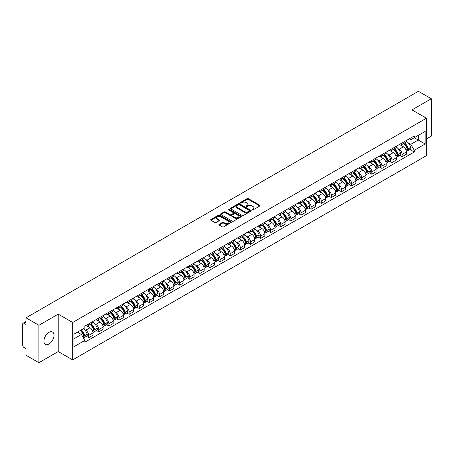 <?xml version="1.0" encoding="UTF-8"?>
<svg xmlns="http://www.w3.org/2000/svg" width="454" height="454" viewBox="0 0 454 454"><rect width="100%" height="100%" fill="white"/><g stroke="black" fill="none" stroke-linecap="round" stroke-linejoin="round"><path stroke-width="0.68" d="M252.169 209.89A0.63 0.363 0 0 0 253.06 209.89L259.819 205.985A0.902 0.522 0 0 0 260.08 205.622A0.902 0.522 0 0 0 259.819 205.253L248.366 198.642A0.902 0.522 0 0 0 247.095 198.642L240.331 202.546A0.63 0.363 0 0 0 241.222 203.057L242.101 202.552A2.877 1.663 0 0 1 246.17 202.552L247.124 203.103A2.877 1.663 0 0 1 247.969 204.277A2.877 1.663 0 0 1 247.124 205.458L246.25 205.963A0.63 0.363 0 0 0 247.141 206.474L248.015 205.968A2.877 1.663 0 0 1 252.089 205.968L253.043 206.519A2.877 1.663 0 0 1 253.882 207.694A2.877 1.663 0 0 1 253.043 208.868L252.169 209.373A0.63 0.363 0 0 0 252.169 209.89L252.169 209.373M48.953 344.036A7.151 4.126 120 0 0 53.623 337.736A7.151 4.126 120 0 0 52.528 332.005A7.151 4.126 120 0 0 48.953 332.362A7.151 4.126 120 0 0 44.282 338.661A7.151 4.126 120 0 0 45.377 344.387A7.151 4.126 120 0 0 48.953 344.036M425.591 117.745A7.151 4.126 120 0 0 424.831 117.058A7.151 4.126 120 0 0 423.854 116.74M219.163 224.282A0.902 0.522 0 0 0 218.902 224.645A0.902 0.522 0 0 0 219.163 225.014L222.375 226.869A0.902 0.522 0 0 0 223.646 226.869L231.154 222.534A0.902 0.522 0 0 0 231.421 222.171A0.902 0.522 0 0 0 231.154 221.802L219.702 215.19A0.902 0.522 0 0 0 218.431 215.19L210.923 219.526A0.902 0.522 0 0 0 210.662 219.889A0.902 0.522 0 0 0 210.923 220.258L214.804 222.5A0.902 0.522 0 0 0 216.076 222.5L219.293 220.644A0.902 0.522 0 0 0 219.554 220.275A0.902 0.522 0 0 0 219.293 219.906L217.364 218.8A2.406 1.39 0 0 1 216.66 217.818A2.406 1.39 0 0 1 218.147 216.53A2.406 1.39 0 0 1 220.769 216.83L228.311 221.183A2.406 1.39 0 0 1 229.015 222.171A2.406 1.39 0 0 1 227.528 223.453A2.406 1.39 0 0 1 224.906 223.152L223.646 222.426A0.902 0.522 0 0 0 222.375 222.426L219.163 224.282L219.163 225.014L222.375 223.175L222.375 222.426M72.674 322.482L58.22 314.134L38.902 325.285L26.003 317.84L418.401 91.294L431.3 98.739L411.982 109.891L426.437 118.233L72.674 322.482L72.674 359.903L426.437 155.66L426.437 118.233M242.164 215.446A0.902 0.522 0 0 0 243.435 215.446L250.943 211.11A0.902 0.522 0 0 0 251.204 210.747A0.902 0.522 0 0 0 250.943 210.378L239.491 203.767A0.902 0.522 0 0 0 238.219 203.767L230.711 208.102A0.902 0.522 0 0 0 230.445 208.465A0.902 0.522 0 0 0 230.711 208.834L242.164 215.446M228.765 210.026A0.63 0.363 0 0 1 229.406 210.117L229.406 209.368L241.051 216.087A0.902 0.522 0 0 1 241.312 216.456A0.902 0.522 0 0 1 241.051 216.825L233.543 221.16A0.902 0.522 0 0 1 232.272 221.16L220.82 214.543L220.82 213.811A0.902 0.522 0 0 0 220.553 214.18A0.902 0.522 0 0 0 220.82 214.543M220.82 213.811L224.032 211.956A0.902 0.522 0 0 1 225.303 211.956L229.945 214.64A0.902 0.522 0 0 0 231.222 214.64L233.35 213.408A0.902 0.522 0 0 0 233.617 213.039A0.902 0.522 0 0 0 233.35 212.671L228.515 209.879A0.63 0.363 0 0 1 229.406 209.368M38.902 325.285L38.902 362.706L26.003 355.261L26.003 348.638L23.994 347.48A1.833 1.061 -120 0 1 22.7 345.233L22.7 324.054A1.833 1.061 -120 0 1 23.08 323.214L26.003 321.523M426.437 138.969L431.3 136.16L431.3 98.739M38.902 362.706L58.22 351.555L72.674 359.903M26.003 317.84L26.003 324.462L23.994 323.305A1.833 1.061 -120 0 0 23.08 323.214M402.131 142.931A4.217 2.435 60 0 1 401.262 144.826L405.536 142.357A4.217 2.435 -120 0 0 406.409 140.462M398.073 148.634L399.151 149.258A4.217 2.435 60 0 1 402.131 154.422L406.409 151.954A4.217 2.435 -120 0 0 403.43 146.79L400.366 145.019M406.409 151.954L406.409 154.235L402.131 156.704L399.815 155.364M401.262 144.826A4.217 2.435 60 0 1 399.185 144.633M402.131 154.422L402.131 156.704M392.023 148.77A4.217 2.435 60 0 1 391.149 150.666L395.428 148.191A4.217 2.435 -120 0 0 396.297 146.302M389.702 161.204L392.023 162.543L396.297 160.075L396.297 157.788A4.217 2.435 -120 0 0 393.317 152.623L390.258 150.859M391.149 150.666A4.217 2.435 60 0 1 389.072 150.473M387.96 154.474L389.038 155.098A4.217 2.435 60 0 1 392.023 160.262L392.023 162.543M381.91 154.61A4.217 2.435 60 0 1 381.037 156.499L385.315 154.031A4.217 2.435 -120 0 0 386.189 152.141M379.589 167.038L381.91 168.377L386.189 165.909L386.189 163.627A4.217 2.435 -120 0 0 383.204 158.463L380.146 156.698M381.037 156.499A4.217 2.435 60 0 1 378.959 156.312M377.853 160.307L378.931 160.932A4.217 2.435 60 0 1 381.91 166.096L381.91 168.377M371.798 160.444A4.217 2.435 60 0 1 370.924 162.339L375.203 159.87A4.217 2.435 -120 0 0 376.077 157.975M369.477 172.878L371.798 174.217L376.077 171.748L376.077 169.467A4.217 2.435 -120 0 0 373.097 164.303L370.033 162.532M370.924 162.339A4.217 2.435 60 0 1 368.852 162.146M367.74 166.147L368.818 166.771A4.217 2.435 60 0 1 371.798 171.935L371.798 174.217M361.685 166.283A4.217 2.435 60 0 1 360.816 168.179L365.09 165.704A4.217 2.435 -120 0 0 365.964 163.815M359.369 178.717L361.69 180.056L365.964 177.588L365.964 175.301A4.217 2.435 -120 0 0 362.984 170.137L359.92 168.372M360.816 168.179A4.217 2.435 60 0 1 358.739 167.986M357.627 171.987L358.705 172.611A4.217 2.435 60 0 1 361.69 177.775L361.69 180.056M351.578 172.123A4.217 2.435 60 0 1 350.704 174.013L354.983 171.544A4.217 2.435 -120 0 0 355.857 169.654M349.257 184.551L351.578 185.89L355.857 183.422L355.857 181.14A4.217 2.435 -120 0 0 352.871 175.976L349.813 174.211M350.704 174.013A4.217 2.435 60 0 1 348.627 173.825M347.514 177.826L348.593 178.445A4.217 2.435 60 0 1 351.578 183.609L351.578 185.89M341.465 177.962A4.217 2.435 60 0 1 340.591 179.852L344.87 177.383A4.217 2.435 -120 0 0 345.744 175.488M339.144 190.391L341.465 191.73L345.744 189.261L345.744 186.98A4.217 2.435 -120 0 0 342.759 181.816L339.7 180.045M340.591 179.852A4.217 2.435 60 0 1 338.514 179.665M337.407 183.66L338.485 184.284A4.217 2.435 60 0 1 341.465 189.449L341.465 191.73M331.352 183.796A4.217 2.435 60 0 1 330.478 185.692L334.757 183.223A4.217 2.435 -120 0 0 335.631 181.328M329.036 196.23L331.352 197.569L335.631 195.101L335.631 192.814A4.217 2.435 -120 0 0 332.651 187.65L329.587 185.885M330.478 185.692A4.217 2.435 60 0 1 328.407 185.499M327.294 189.5L328.373 190.124A4.217 2.435 60 0 1 331.352 195.288L331.352 197.569M321.245 189.636A4.217 2.435 60 0 1 320.371 191.526L324.65 189.057A4.217 2.435 -120 0 0 325.518 187.167M318.924 202.064L321.245 203.403L325.518 200.935L325.518 198.653A4.217 2.435 -120 0 0 322.539 193.489L319.474 191.724M320.371 191.526A4.217 2.435 60 0 1 318.294 191.338M317.181 195.339L318.26 195.958A4.217 2.435 60 0 1 321.245 201.122L321.245 203.403M311.132 195.475A4.217 2.435 60 0 1 310.258 197.365L314.537 194.897A4.217 2.435 -120 0 0 315.411 193.001M308.811 207.904L311.132 209.243L315.411 206.774L315.411 204.493A4.217 2.435 -120 0 0 312.426 199.329L309.367 197.558M310.258 197.365A4.217 2.435 60 0 1 308.181 197.178M307.069 201.173L308.147 201.797A4.217 2.435 60 0 1 311.132 206.962L311.132 209.243M301.019 201.309A4.217 2.435 60 0 1 300.145 203.205L304.424 200.736A4.217 2.435 -120 0 0 305.298 198.841M298.698 213.743L301.019 215.083L305.298 212.614L305.298 210.327A4.217 2.435 -120 0 0 302.319 205.163L299.254 203.398M300.145 203.205A4.217 2.435 60 0 1 298.068 203.012M296.961 207.013L298.04 207.637A4.217 2.435 60 0 1 301.019 212.801L301.019 215.083M290.906 207.149A4.217 2.435 60 0 1 290.038 209.039L294.311 206.57A4.217 2.435 -120 0 0 295.185 204.68M288.591 219.577L290.906 220.916L295.185 218.448L295.185 216.166A4.217 2.435 -120 0 0 292.206 211.002L289.141 209.237M290.038 209.039A4.217 2.435 60 0 1 287.961 208.851M286.849 212.852L287.927 213.471A4.217 2.435 60 0 1 290.906 218.635L290.906 220.916M280.799 212.988A4.217 2.435 60 0 1 279.925 214.878L284.204 212.41A4.217 2.435 -120 0 0 285.072 210.514M278.478 225.417L280.799 226.756L285.078 224.287L285.078 222.006A4.217 2.435 -120 0 0 282.093 216.842L279.034 215.071M279.925 214.878A4.217 2.435 60 0 1 277.848 214.691M276.736 218.686L277.814 219.31A4.217 2.435 60 0 1 280.799 224.475L280.799 226.756M270.686 218.822A4.217 2.435 60 0 1 269.812 220.718L274.091 218.249A4.217 2.435 -120 0 0 274.965 216.354M268.365 231.256L270.686 232.596L274.965 230.127L274.965 227.84A4.217 2.435 -120 0 0 271.98 222.676L268.921 220.911M269.812 220.718A4.217 2.435 60 0 1 267.735 220.525M266.629 224.526L267.707 225.15A4.217 2.435 60 0 1 270.686 230.314L270.686 232.596M260.573 224.662A4.217 2.435 60 0 1 259.699 226.552L263.978 224.083A4.217 2.435 -120 0 0 264.852 222.193M258.252 237.09L260.573 238.429L264.852 235.961L264.852 233.679A4.217 2.435 -120 0 0 261.873 228.515L258.808 226.75M259.699 226.552A4.217 2.435 60 0 1 257.628 226.364M256.516 230.365L257.594 230.984A4.217 2.435 60 0 1 260.573 236.148L260.573 238.429M250.46 230.501A4.217 2.435 60 0 1 249.592 232.391L253.865 229.923A4.217 2.435 -120 0 0 254.739 228.027M248.145 242.93L250.466 244.269L254.739 241.8L254.739 239.519A4.217 2.435 -120 0 0 251.76 234.355L248.696 232.584M249.592 232.391A4.217 2.435 60 0 1 247.515 232.204M246.403 236.199L247.481 236.823A4.217 2.435 60 0 1 250.466 241.988L250.466 244.269M240.353 236.335A4.217 2.435 60 0 1 239.479 238.231L243.758 235.762A4.217 2.435 -120 0 0 244.632 233.867M238.032 248.769L240.353 250.109L244.632 247.64L244.632 245.353A4.217 2.435 -120 0 0 241.647 240.189L238.588 238.424M239.479 238.231A4.217 2.435 60 0 1 237.402 238.038M236.29 242.039L237.368 242.663A4.217 2.435 60 0 1 240.353 247.827L240.353 250.109M230.24 242.175A4.217 2.435 60 0 1 229.366 244.065L233.645 241.596A4.217 2.435 -120 0 0 234.519 239.706M227.919 254.609L230.24 255.948L234.519 253.474L234.519 251.193A4.217 2.435 -120 0 0 231.534 246.028L228.476 244.263M229.366 244.065A4.217 2.435 60 0 1 227.289 243.877M226.183 247.878L227.261 248.497A4.217 2.435 60 0 1 230.24 253.661L230.24 255.948M220.128 248.015A4.217 2.435 60 0 1 219.254 249.904L223.533 247.436A4.217 2.435 -120 0 0 224.407 245.54M217.812 260.443L220.128 261.782L224.407 259.313L224.407 257.032A4.217 2.435 -120 0 0 221.427 251.868L218.363 250.097M219.254 249.904A4.217 2.435 60 0 1 217.182 249.717M216.07 253.712L217.148 254.336A4.217 2.435 60 0 1 220.128 259.501L220.128 261.782M210.02 253.848A4.217 2.435 60 0 1 209.146 255.744L213.425 253.275A4.217 2.435 -120 0 0 214.294 251.38M207.699 266.282L210.02 267.622L214.294 265.153L214.294 262.866A4.217 2.435 -120 0 0 211.314 257.702L208.25 255.937M209.146 255.744A4.217 2.435 60 0 1 207.069 255.551M205.957 259.552L207.035 260.176A4.217 2.435 60 0 1 210.02 265.34L210.02 267.622M199.908 259.688A4.217 2.435 60 0 1 199.034 261.578L203.313 259.109A4.217 2.435 -120 0 0 204.186 257.219M197.586 272.122L199.908 273.461L204.186 270.987L204.186 268.706A4.217 2.435 -120 0 0 201.201 263.541L198.143 261.776M199.034 261.578A4.217 2.435 60 0 1 196.957 261.391M195.844 265.391L196.928 266.01A4.217 2.435 60 0 1 199.908 271.174L199.908 273.461M189.795 265.528A4.217 2.435 60 0 1 188.921 267.417L193.2 264.949A4.217 2.435 -120 0 0 194.074 263.053M187.474 277.956L189.795 279.295L194.074 276.827L194.074 274.545A4.217 2.435 -120 0 0 191.094 269.381L188.03 267.61M188.921 267.417A4.217 2.435 60 0 1 186.849 267.23M185.737 271.225L186.815 271.85A4.217 2.435 60 0 1 189.795 277.014L189.795 279.295M179.682 271.361A4.217 2.435 60 0 1 178.814 273.257L183.087 270.788A4.217 2.435 -120 0 0 183.961 268.893M177.366 283.795L179.682 285.135L183.961 282.666L183.961 280.379A4.217 2.435 -120 0 0 180.981 275.215L177.917 273.45M178.814 273.257A4.217 2.435 60 0 1 176.737 273.064M175.624 277.065L176.702 277.689A4.217 2.435 60 0 1 179.682 282.853L179.682 285.135M169.575 277.201A4.217 2.435 60 0 1 168.701 279.091L172.98 276.622A4.217 2.435 -120 0 0 173.848 274.732M167.254 289.635L169.575 290.974L173.854 288.5L173.854 286.219A4.217 2.435 -120 0 0 170.869 281.054L167.81 279.289M168.701 279.091A4.217 2.435 60 0 1 166.624 278.904M165.511 282.904L166.59 283.523A4.217 2.435 60 0 1 169.575 288.687L169.575 290.974M159.462 283.041A4.217 2.435 60 0 1 158.588 284.93L162.867 282.462A4.217 2.435 -120 0 0 163.741 280.566M157.141 295.469L159.462 296.808L163.741 294.34L163.741 292.058A4.217 2.435 -120 0 0 160.756 286.894L157.697 285.123M158.588 284.93A4.217 2.435 60 0 1 156.511 284.743M155.404 288.738L156.482 289.363A4.217 2.435 60 0 1 159.462 294.527L159.462 296.808M149.349 288.875A4.217 2.435 60 0 1 148.475 290.77L152.754 288.301A4.217 2.435 -120 0 0 153.628 286.406M147.028 301.308L149.349 302.648L153.628 300.179L153.628 297.892A4.217 2.435 -120 0 0 150.649 292.728L147.584 290.963M148.475 290.77A4.217 2.435 60 0 1 146.404 290.577M145.291 294.578L146.37 295.202A4.217 2.435 60 0 1 149.349 300.366L149.349 302.648M139.242 294.714A4.217 2.435 60 0 1 138.368 296.604L142.641 294.135A4.217 2.435 -120 0 0 143.515 292.245M136.921 307.148L139.242 308.487L143.515 306.013L143.515 303.732A4.217 2.435 -120 0 0 140.536 298.567L137.471 296.803M138.368 296.604A4.217 2.435 60 0 1 136.291 296.417M135.178 300.417L136.257 301.036A4.217 2.435 60 0 1 139.242 306.2L139.242 308.487M129.129 300.554A4.217 2.435 60 0 1 128.255 302.443L132.534 299.975A4.217 2.435 -120 0 0 133.408 298.079M126.808 312.982L129.129 314.321L133.408 311.853L133.408 309.571A4.217 2.435 -120 0 0 130.423 304.407L127.364 302.636M128.255 302.443A4.217 2.435 60 0 1 126.178 302.256M125.066 306.251L126.144 306.876A4.217 2.435 60 0 1 129.129 312.04L129.129 314.321M119.016 306.388A4.217 2.435 60 0 1 118.142 308.283L122.421 305.814A4.217 2.435 -120 0 0 123.295 303.919M116.695 318.821L119.016 320.161L123.295 317.692L123.295 315.405A4.217 2.435 -120 0 0 120.316 310.241L117.251 308.476M118.142 308.283A4.217 2.435 60 0 1 116.065 308.09M114.958 312.091L116.037 312.715A4.217 2.435 60 0 1 119.016 317.879L119.016 320.161M108.903 312.227A4.217 2.435 60 0 1 108.029 314.117L112.308 311.648A4.217 2.435 -120 0 0 113.182 309.759M106.588 324.661L108.903 326L113.182 323.526L113.182 321.245A4.217 2.435 -120 0 0 110.203 316.08L107.138 314.316M108.029 314.117A4.217 2.435 60 0 1 105.958 313.93M104.846 317.931L105.924 318.549A4.217 2.435 60 0 1 108.903 323.713L108.903 326M98.796 318.067A4.217 2.435 60 0 1 97.922 319.956L102.201 317.488A4.217 2.435 -120 0 0 103.069 315.592M96.475 330.495L98.796 331.834L103.069 329.366L103.069 327.084A4.217 2.435 -120 0 0 100.09 321.92L97.031 320.149M97.922 319.956A4.217 2.435 60 0 1 95.845 319.769M94.733 323.764L95.811 324.389A4.217 2.435 60 0 1 98.796 329.553L98.796 331.834M88.683 323.901A4.217 2.435 60 0 1 87.809 325.796L92.088 323.327A4.217 2.435 -120 0 0 92.962 321.432M86.362 336.335L88.683 337.674L92.962 335.205L92.962 332.918A4.217 2.435 -120 0 0 89.977 327.754L86.918 325.989M87.809 325.796A4.217 2.435 60 0 1 85.732 325.603M84.62 329.604L85.704 330.228A4.217 2.435 60 0 1 88.683 335.392L88.683 337.674M409.292 138.799L410.819 139.679L425.143 131.41L418.27 135.371L418.27 140.014L410.819 144.315L408.186 142.794M73.968 338.798L81.425 334.49L84.858 340.443L73.968 346.731L73.968 334.155L84.858 327.867L84.858 326.108L414.252 135.933L414.252 137.693L425.143 143.98L414.252 150.268L410.819 144.315M425.143 131.41L425.143 143.98M84.858 340.443L84.858 342.202L414.252 152.028L414.252 150.268M58.22 314.134L58.22 351.555M81.425 334.49L77.407 332.175M409.922 149.525L414.252 152.028M252.418 209.981L253.043 209.617A2.877 1.663 0 0 0 253.882 208.443L253.882 207.694M247.969 204.277L247.969 205.026A2.877 1.663 0 0 1 247.124 206.201L246.499 206.564M259.807 205.997L248.366 199.391A0.902 0.522 0 0 0 247.095 199.391L240.586 203.148M250.931 211.121L239.491 204.516A0.902 0.522 0 0 0 238.219 204.516L230.723 208.84L230.711 208.102M249.354 211.002A0.63 0.363 0 0 0 249.354 210.486L239.298 204.686A0.63 0.363 0 0 0 238.407 204.686L237.487 205.214A2.877 1.663 0 0 0 236.642 206.394A2.877 1.663 0 0 0 237.487 207.569L244.36 211.536A2.877 1.663 0 0 0 248.429 211.536L249.354 211.002L249.354 211.751A0.63 0.363 0 0 0 249.535 211.49L249.535 210.747M236.642 206.394L236.642 207.137A2.877 1.663 0 0 0 237.487 208.318L237.487 207.569M249.354 211.751L248.429 212.285A2.877 1.663 0 0 1 244.36 212.285L237.487 208.318M220.831 214.555L224.032 212.705L224.032 211.956M233.617 213.039L233.617 213.789A0.902 0.522 0 0 1 233.35 214.157L231.222 215.389A0.902 0.522 0 0 1 229.945 215.389L225.303 212.705A0.902 0.522 0 0 0 224.032 212.705M229.406 210.117L241.034 216.83M234.769 217.421A2.406 1.39 0 0 0 237.391 217.721A2.406 1.39 0 0 0 238.878 216.439A2.406 1.39 0 0 0 238.168 215.457L235.512 213.919A0.902 0.522 0 0 0 234.241 213.919L232.108 215.151A0.902 0.522 0 0 0 231.846 215.519A0.902 0.522 0 0 0 232.108 215.888L234.769 217.421L234.769 218.17A2.406 1.39 0 0 0 237.391 218.47A2.406 1.39 0 0 0 238.878 217.188L238.878 216.439M231.846 215.519L231.846 216.269A0.902 0.522 0 0 0 232.108 216.637L232.108 215.888M234.769 218.17L232.108 216.637M229.015 222.171L229.015 222.914A2.406 1.39 0 0 1 227.528 224.202A2.406 1.39 0 0 1 224.906 223.901L223.646 223.175A0.902 0.522 0 0 0 222.375 223.175M216.66 217.818L216.66 218.561A2.406 1.39 0 0 0 217.364 219.549L217.364 218.8M219.293 219.906L219.293 220.644L217.364 219.549M231.154 221.802L231.154 222.534L219.702 215.939A0.902 0.522 0 0 0 218.431 215.939L210.934 220.264M403.725 143.402A5.777 3.337 60 0 1 403.754 143.419A5.777 3.337 60 0 1 407.55 148.6L407.584 148.719A1.124 0.647 60 0 1 407.408 149.604A1.124 0.647 60 0 1 407.386 149.616M403.47 143.549A6.969 4.024 60 0 1 407.3 149.298L407.334 149.417A2.315 1.334 60 0 1 406.966 151.233L406.392 151.568M407.363 150.722A2.315 1.334 -120 0 0 408.004 150.637A2.315 1.334 -120 0 0 408.373 148.816L408.339 148.696A6.969 4.024 -120 0 0 404.508 142.948M406.324 141.205A6.969 4.024 60 0 1 410.705 147.334L410.739 147.454A2.315 1.334 60 0 1 410.371 149.27L408.004 150.637M401.098 144.905A6.969 4.024 60 0 1 402.55 146.279M405.938 146.29L406.824 146.801M393.612 149.241A5.777 3.337 60 0 1 393.641 149.258A5.777 3.337 60 0 1 397.443 154.439L397.477 154.559A1.124 0.647 60 0 1 397.301 155.438A1.124 0.647 60 0 1 397.273 155.455M393.363 149.389A6.969 4.024 60 0 1 397.188 155.137L397.222 155.257A2.315 1.334 60 0 1 396.858 157.073L396.28 157.402M397.256 156.562A2.315 1.334 -120 0 0 397.897 156.471A2.315 1.334 -120 0 0 398.26 154.655L398.226 154.536A6.969 4.024 -120 0 0 394.395 148.787M396.211 147.039A6.969 4.024 60 0 1 400.593 153.168L400.627 153.287A2.315 1.334 60 0 1 400.258 155.109L397.897 156.471M390.985 150.745A6.969 4.024 60 0 1 392.438 152.118M395.826 152.13L396.717 152.64M383.499 155.081A5.777 3.337 60 0 1 383.528 155.098A5.777 3.337 60 0 1 387.33 160.279L387.364 160.398A1.124 0.647 60 0 1 387.188 161.278A1.124 0.647 60 0 1 387.16 161.295M383.25 155.223A6.969 4.024 60 0 1 387.075 160.971L387.109 161.091A2.315 1.334 60 0 1 386.746 162.907L386.172 163.241M387.143 162.396A2.315 1.334 -120 0 0 387.784 162.311A2.315 1.334 -120 0 0 388.147 160.495L388.113 160.376A6.969 4.024 -120 0 0 384.288 154.627M386.099 152.879A6.969 4.024 60 0 1 390.48 159.008L390.514 159.127A2.315 1.334 60 0 1 390.151 160.943L387.784 162.311M380.872 156.585A6.969 4.024 60 0 1 382.33 157.958M385.713 157.964L386.604 158.48M373.392 160.915A5.777 3.337 60 0 1 373.421 160.932A5.777 3.337 60 0 1 377.217 166.113L377.251 166.232A1.124 0.647 60 0 1 377.075 167.117A1.124 0.647 60 0 1 377.053 167.129M373.137 161.062A6.969 4.024 60 0 1 376.968 166.811L377.002 166.93A2.315 1.334 60 0 1 376.633 168.746L376.06 169.081M377.03 168.235A2.315 1.334 -120 0 0 377.671 168.15A2.315 1.334 -120 0 0 378.034 166.329L378 166.209A6.969 4.024 -120 0 0 374.175 160.461M375.991 158.718A6.969 4.024 60 0 1 380.367 164.847L380.401 164.967A2.315 1.334 60 0 1 380.038 166.783L377.671 168.15M370.759 162.418A6.969 4.024 60 0 1 372.218 163.792M375.606 163.803L376.491 164.314M363.279 166.754A5.777 3.337 60 0 1 363.308 166.771A5.777 3.337 60 0 1 367.11 171.953L367.144 172.072A1.124 0.647 60 0 1 366.963 172.951A1.124 0.647 60 0 1 366.94 172.968M363.024 166.902A6.969 4.024 60 0 1 366.855 172.651L366.889 172.77A2.315 1.334 60 0 1 366.526 174.586L365.947 174.915M366.917 174.075A2.315 1.334 -120 0 0 367.558 173.984A2.315 1.334 -120 0 0 367.927 172.168L367.893 172.049A6.969 4.024 -120 0 0 364.063 166.3M365.879 164.552A6.969 4.024 60 0 1 370.26 170.681L370.294 170.8A2.315 1.334 60 0 1 369.925 172.622L367.558 173.984M360.652 168.258A6.969 4.024 60 0 1 362.105 169.631M365.493 169.643L366.378 170.154M353.167 172.594A5.777 3.337 60 0 1 353.195 172.611A5.777 3.337 60 0 1 356.997 177.792L357.031 177.911A1.124 0.647 60 0 1 356.855 178.791A1.124 0.647 60 0 1 356.827 178.808M352.917 172.736A6.969 4.024 60 0 1 356.742 178.484L356.776 178.604A2.315 1.334 60 0 1 356.413 180.425L355.834 180.754M356.81 179.909A2.315 1.334 -120 0 0 357.451 179.824A2.315 1.334 -120 0 0 357.814 178.008L357.78 177.889A6.969 4.024 -120 0 0 353.95 172.14M355.766 170.392A6.969 4.024 60 0 1 360.147 176.521L360.181 176.64A2.315 1.334 60 0 1 359.812 178.456L357.451 179.824M350.539 174.098A6.969 4.024 60 0 1 351.992 175.471M355.38 175.477L356.271 175.993M343.054 178.428A5.777 3.337 60 0 1 343.088 178.445A5.777 3.337 60 0 1 346.884 183.626L346.918 183.745A1.124 0.647 60 0 1 346.743 184.63A1.124 0.647 60 0 1 346.714 184.642M342.804 178.575A6.969 4.024 60 0 1 346.635 184.324L346.669 184.443A2.315 1.334 60 0 1 346.3 186.259L345.727 186.594M346.697 185.748A2.315 1.334 -120 0 0 347.338 185.663A2.315 1.334 -120 0 0 347.702 183.842L347.668 183.722A6.969 4.024 -120 0 0 343.843 177.974M345.653 176.231A6.969 4.024 60 0 1 350.034 182.36L350.068 182.48A2.315 1.334 60 0 1 349.705 184.296L347.338 185.663M340.426 179.932A6.969 4.024 60 0 1 341.885 181.305M345.267 181.316L346.158 181.827M332.947 184.267A5.777 3.337 60 0 1 332.975 184.284A5.777 3.337 60 0 1 336.772 189.466L336.806 189.585A1.124 0.647 60 0 1 336.63 190.464A1.124 0.647 60 0 1 336.607 190.481M332.691 184.415A6.969 4.024 60 0 1 336.522 190.164L336.556 190.283A2.315 1.334 60 0 1 336.187 192.099L335.614 192.428M336.584 191.588A2.315 1.334 -120 0 0 337.226 191.497A2.315 1.334 -120 0 0 337.594 189.681L337.56 189.562A6.969 4.024 -120 0 0 333.73 183.813M335.546 182.065A6.969 4.024 60 0 1 339.921 188.194L339.955 188.314A2.315 1.334 60 0 1 339.592 190.135L337.226 191.497M330.319 185.771A6.969 4.024 60 0 1 331.772 187.144M335.16 187.156L336.045 187.667M322.834 190.107A5.777 3.337 60 0 1 322.862 190.124A5.777 3.337 60 0 1 326.664 195.305L326.698 195.424A1.124 0.647 60 0 1 326.517 196.304A1.124 0.647 60 0 1 326.494 196.321M322.578 190.249A6.969 4.024 60 0 1 326.409 195.997L326.443 196.117A2.315 1.334 60 0 1 326.08 197.938L325.501 198.267M326.471 197.422A2.315 1.334 -120 0 0 327.113 197.337A2.315 1.334 -120 0 0 327.482 195.521L327.447 195.402A6.969 4.024 -120 0 0 323.617 189.653M325.433 187.905A6.969 4.024 60 0 1 329.814 194.034L329.848 194.153A2.315 1.334 60 0 1 329.479 195.969L327.113 197.337M320.206 191.611A6.969 4.024 60 0 1 321.659 192.984M325.047 192.99L325.938 193.506M312.721 195.941A5.777 3.337 60 0 1 312.749 195.958A5.777 3.337 60 0 1 316.551 201.139L316.586 201.258A1.124 0.647 60 0 1 316.41 202.143A1.124 0.647 60 0 1 316.381 202.155M312.471 196.088A6.969 4.024 60 0 1 316.296 201.837L316.33 201.956A2.315 1.334 60 0 1 315.967 203.772L315.394 204.107M316.364 203.261A2.315 1.334 -120 0 0 317.006 203.176A2.315 1.334 -120 0 0 317.369 201.355L317.335 201.236A6.969 4.024 -120 0 0 313.51 195.492M315.32 193.744A6.969 4.024 60 0 1 319.701 199.874L319.735 199.993A2.315 1.334 60 0 1 319.372 201.809L317.006 203.176M310.093 197.445A6.969 4.024 60 0 1 311.546 198.818M314.934 198.829L315.825 199.34M302.614 201.78A5.777 3.337 60 0 1 302.642 201.797A5.777 3.337 60 0 1 306.439 206.979L306.473 207.098A1.124 0.647 60 0 1 306.297 207.983A1.124 0.647 60 0 1 306.274 207.994M302.358 201.928A6.969 4.024 60 0 1 306.189 207.677L306.223 207.796A2.315 1.334 60 0 1 305.854 209.612L305.281 209.941M306.251 209.101A2.315 1.334 -120 0 0 306.893 209.01A2.315 1.334 -120 0 0 307.256 207.194L307.222 207.075A6.969 4.024 -120 0 0 303.397 201.326M305.213 199.578A6.969 4.024 60 0 1 309.588 205.707L309.622 205.827A2.315 1.334 60 0 1 309.259 207.648L306.893 209.01M299.981 203.284A6.969 4.024 60 0 1 301.439 204.658M304.827 204.669L305.712 205.18M292.501 207.62A5.777 3.337 60 0 1 292.529 207.637A5.777 3.337 60 0 1 296.331 212.818L296.366 212.937A1.124 0.647 60 0 1 296.184 213.817A1.124 0.647 60 0 1 296.161 213.834M292.245 207.762A6.969 4.024 60 0 1 296.076 213.511L296.11 213.63A2.315 1.334 60 0 1 295.747 215.451L295.168 215.781M296.139 214.935A2.315 1.334 -120 0 0 296.78 214.85A2.315 1.334 -120 0 0 297.149 213.034L297.115 212.915A6.969 4.024 -120 0 0 293.284 207.166M295.1 205.418A6.969 4.024 60 0 1 299.481 211.547L299.515 211.666A2.315 1.334 60 0 1 299.146 213.482L296.78 214.85M289.873 209.124A6.969 4.024 60 0 1 291.326 210.497M294.714 210.503L295.599 211.019M282.388 213.454A5.777 3.337 60 0 1 282.416 213.471A5.777 3.337 60 0 1 286.219 218.652L286.253 218.771A1.124 0.647 60 0 1 286.077 219.657A1.124 0.647 60 0 1 286.048 219.668M282.138 213.601A6.969 4.024 60 0 1 285.963 219.35L285.997 219.469A2.315 1.334 60 0 1 285.634 221.285L285.055 221.62M286.031 220.775A2.315 1.334 -120 0 0 286.673 220.689A2.315 1.334 -120 0 0 287.036 218.868L287.002 218.749A6.969 4.024 -120 0 0 283.171 213.005M284.987 211.258A6.969 4.024 60 0 1 289.368 217.387L289.402 217.506A2.315 1.334 60 0 1 289.033 219.322L286.673 220.689M279.76 214.958A6.969 4.024 60 0 1 281.213 216.331M284.601 216.342L285.492 216.853M272.275 219.293A5.777 3.337 60 0 1 272.309 219.31A5.777 3.337 60 0 1 276.106 224.492L276.14 224.611A1.124 0.647 60 0 1 275.964 225.496A1.124 0.647 60 0 1 275.936 225.507M272.025 219.441A6.969 4.024 60 0 1 275.85 225.19L275.884 225.309A2.315 1.334 60 0 1 275.521 227.125L274.948 227.454M275.918 226.614A2.315 1.334 -120 0 0 276.56 226.523A2.315 1.334 -120 0 0 276.923 224.707L276.889 224.588A6.969 4.024 -120 0 0 273.064 218.839M274.874 217.091A6.969 4.024 60 0 1 279.255 223.22L279.289 223.34A2.315 1.334 60 0 1 278.926 225.161L276.56 226.523M269.648 220.797A6.969 4.024 60 0 1 271.106 222.171M274.488 222.182L275.379 222.693M262.168 225.133A5.777 3.337 60 0 1 262.196 225.15A5.777 3.337 60 0 1 265.993 230.331L266.027 230.45A1.124 0.647 60 0 1 265.851 231.33A1.124 0.647 60 0 1 265.828 231.347M261.913 225.275A6.969 4.024 60 0 1 265.743 231.024L265.777 231.143A2.315 1.334 60 0 1 265.408 232.964L264.835 233.294M265.806 232.448A2.315 1.334 -120 0 0 266.447 232.363A2.315 1.334 -120 0 0 266.81 230.547L266.776 230.428A6.969 4.024 -120 0 0 262.951 224.679M264.767 222.931A6.969 4.024 60 0 1 269.143 229.06L269.177 229.179A2.315 1.334 60 0 1 268.813 230.995L266.447 232.363M259.535 226.637A6.969 4.024 60 0 1 260.993 228.01M264.381 228.016L265.267 228.532M252.055 230.967A5.777 3.337 60 0 1 252.083 230.984A5.777 3.337 60 0 1 255.886 236.165L255.92 236.284A1.124 0.647 60 0 1 255.738 237.17A1.124 0.647 60 0 1 255.716 237.181M251.8 231.114A6.969 4.024 60 0 1 255.63 236.863L255.664 236.982A2.315 1.334 60 0 1 255.301 238.798L254.722 239.133M255.693 238.288A2.315 1.334 -120 0 0 256.334 238.202A2.315 1.334 -120 0 0 256.703 236.381L256.669 236.262A6.969 4.024 -120 0 0 252.838 230.518M254.654 228.771A6.969 4.024 60 0 1 259.035 234.9L259.069 235.019A2.315 1.334 60 0 1 258.701 236.835L256.334 238.202M249.428 232.471A6.969 4.024 60 0 1 250.88 233.844M254.268 233.855L255.154 234.366M241.942 236.806A5.777 3.337 60 0 1 241.971 236.823A5.777 3.337 60 0 1 245.773 242.005L245.807 242.124A1.124 0.647 60 0 1 245.631 243.009A1.124 0.647 60 0 1 245.603 243.021M241.693 236.954A6.969 4.024 60 0 1 245.518 242.703L245.552 242.822A2.315 1.334 60 0 1 245.188 244.638L244.61 244.967M245.586 244.127A2.315 1.334 -120 0 0 246.227 244.036A2.315 1.334 -120 0 0 246.59 242.22L246.556 242.101A6.969 4.024 -120 0 0 242.725 236.352M244.541 234.605A6.969 4.024 60 0 1 248.923 240.733L248.957 240.853A2.315 1.334 60 0 1 248.588 242.674L246.227 244.036M239.315 238.31A6.969 4.024 60 0 1 240.768 239.684M244.156 239.695L245.047 240.206M231.829 242.646A5.777 3.337 60 0 1 231.863 242.663A5.777 3.337 60 0 1 235.66 247.844L235.694 247.963A1.124 0.647 60 0 1 235.518 248.843A1.124 0.647 60 0 1 235.49 248.86M231.58 242.788A6.969 4.024 60 0 1 235.41 248.537L235.444 248.656A2.315 1.334 60 0 1 235.076 250.477L234.502 250.807M235.473 249.961A2.315 1.334 -120 0 0 236.114 249.876A2.315 1.334 -120 0 0 236.477 248.06L236.443 247.941A6.969 4.024 -120 0 0 232.618 242.192M234.429 240.444A6.969 4.024 60 0 1 238.81 246.573L238.844 246.692A2.315 1.334 60 0 1 238.481 248.508L236.114 249.876M229.202 244.15A6.969 4.024 60 0 1 230.66 245.523M234.043 245.529L234.934 246.045M221.722 248.48A5.777 3.337 60 0 1 221.751 248.497A5.777 3.337 60 0 1 225.547 253.678L225.581 253.803A1.124 0.647 60 0 1 225.405 254.683A1.124 0.647 60 0 1 225.383 254.694M221.467 248.627A6.969 4.024 60 0 1 225.298 254.376L225.332 254.495A2.315 1.334 60 0 1 224.963 256.311L224.389 256.646M225.36 255.801A2.315 1.334 -120 0 0 226.001 255.716A2.315 1.334 -120 0 0 226.37 253.894L226.336 253.775A6.969 4.024 -120 0 0 222.505 248.032M224.321 246.284A6.969 4.024 60 0 1 228.697 252.413L228.731 252.532A2.315 1.334 60 0 1 228.368 254.348L226.001 255.716M219.095 249.984A6.969 4.024 60 0 1 220.548 251.357M223.936 251.368L224.821 251.879M211.609 254.319A5.777 3.337 60 0 1 211.638 254.336A5.777 3.337 60 0 1 215.44 259.518L215.474 259.637A1.124 0.647 60 0 1 215.292 260.522A1.124 0.647 60 0 1 215.27 260.534M211.36 254.467A6.969 4.024 60 0 1 215.185 260.216L215.219 260.335A2.315 1.334 60 0 1 214.856 262.151L214.277 262.48M215.247 261.64A2.315 1.334 -120 0 0 215.888 261.549A2.315 1.334 -120 0 0 216.257 259.733L216.223 259.614A6.969 4.024 -120 0 0 212.393 253.865M214.209 252.118A6.969 4.024 60 0 1 218.59 258.247L218.624 258.366A2.315 1.334 60 0 1 218.255 260.187L215.888 261.549M208.982 255.823A6.969 4.024 60 0 1 210.435 257.197M213.823 257.208L214.714 257.719M201.497 260.159A5.777 3.337 60 0 1 201.525 260.176A5.777 3.337 60 0 1 205.327 265.357L205.361 265.476A1.124 0.647 60 0 1 205.185 266.356A1.124 0.647 60 0 1 205.157 266.373M201.247 260.301A6.969 4.024 60 0 1 205.072 266.05L205.106 266.169A2.315 1.334 60 0 1 204.743 267.991L204.169 268.32M205.14 267.474A2.315 1.334 -120 0 0 205.781 267.389A2.315 1.334 -120 0 0 206.144 265.573L206.11 265.454A6.969 4.024 -120 0 0 202.285 259.705M204.096 257.957A6.969 4.024 60 0 1 208.477 264.086L208.511 264.205A2.315 1.334 60 0 1 208.148 266.021L205.781 267.389M198.869 261.663A6.969 4.024 60 0 1 200.322 263.036M203.71 263.042L204.601 263.558M191.389 265.993A5.777 3.337 60 0 1 191.418 266.01A5.777 3.337 60 0 1 195.214 271.191L195.248 271.316A1.124 0.647 60 0 1 195.072 272.196A1.124 0.647 60 0 1 195.05 272.207M191.134 266.14A6.969 4.024 60 0 1 194.965 271.889L194.999 272.008A2.315 1.334 60 0 1 194.63 273.824L194.057 274.159M195.027 273.314A2.315 1.334 -120 0 0 195.668 273.229A2.315 1.334 -120 0 0 196.032 271.407L195.997 271.288A6.969 4.024 -120 0 0 192.173 265.545M193.989 263.797A6.969 4.024 60 0 1 198.364 269.926L198.398 270.045A2.315 1.334 60 0 1 198.035 271.861L195.668 273.229M188.756 267.497A6.969 4.024 60 0 1 190.215 268.87M193.603 268.882L194.488 269.392M181.277 271.832A5.777 3.337 60 0 1 181.305 271.85A5.777 3.337 60 0 1 185.107 277.031L185.141 277.15A1.124 0.647 60 0 1 184.96 278.035A1.124 0.647 60 0 1 184.937 278.047M181.021 271.98A6.969 4.024 60 0 1 184.852 277.729L184.886 277.848A2.315 1.334 60 0 1 184.523 279.664L183.944 279.993M184.914 279.153A2.315 1.334 -120 0 0 185.555 279.062A2.315 1.334 -120 0 0 185.924 277.246L185.89 277.127A6.969 4.024 -120 0 0 182.06 271.378M183.876 269.631A6.969 4.024 60 0 1 188.257 275.76L188.291 275.879A2.315 1.334 60 0 1 187.922 277.7L185.555 279.062M178.649 273.336A6.969 4.024 60 0 1 180.102 274.71M183.49 274.721L184.375 275.232M171.164 277.672A5.777 3.337 60 0 1 171.192 277.689A5.777 3.337 60 0 1 174.994 282.87L175.028 282.99A1.124 0.647 60 0 1 174.852 283.869A1.124 0.647 60 0 1 174.824 283.886M170.914 277.814A6.969 4.024 60 0 1 174.739 283.563L174.773 283.682A2.315 1.334 60 0 1 174.41 285.504L173.831 285.833M174.807 284.987A2.315 1.334 -120 0 0 175.448 284.902A2.315 1.334 -120 0 0 175.811 283.086L175.777 282.967A6.969 4.024 -120 0 0 171.947 277.218M173.763 275.47A6.969 4.024 60 0 1 178.144 281.599L178.178 281.718A2.315 1.334 60 0 1 177.809 283.534L175.448 284.902M168.536 279.176A6.969 4.024 60 0 1 169.989 280.549M173.377 280.555L174.268 281.071M161.051 283.506A5.777 3.337 60 0 1 161.085 283.523A5.777 3.337 60 0 1 164.881 288.704L164.916 288.829A1.124 0.647 60 0 1 164.74 289.709A1.124 0.647 60 0 1 164.711 289.72M160.801 283.654A6.969 4.024 60 0 1 164.626 289.402L164.66 289.521A2.315 1.334 60 0 1 164.297 291.337L163.724 291.672M164.694 290.827A2.315 1.334 -120 0 0 165.335 290.742A2.315 1.334 -120 0 0 165.699 288.926L165.665 288.801A6.969 4.024 -120 0 0 161.84 283.058M163.65 281.31A6.969 4.024 60 0 1 168.031 287.439L168.065 287.558A2.315 1.334 60 0 1 167.702 289.374L165.335 290.742M158.423 285.01A6.969 4.024 60 0 1 159.882 286.383M163.264 286.395L164.155 286.905M150.944 289.346A5.777 3.337 60 0 1 150.972 289.363A5.777 3.337 60 0 1 154.769 294.544L154.803 294.663A1.124 0.647 60 0 1 154.627 295.548A1.124 0.647 60 0 1 154.604 295.56M150.688 289.493A6.969 4.024 60 0 1 154.519 295.242L154.553 295.361A2.315 1.334 60 0 1 154.184 297.177L153.611 297.506M154.581 296.666A2.315 1.334 -120 0 0 155.223 296.576A2.315 1.334 -120 0 0 155.591 294.76L155.557 294.64A6.969 4.024 -120 0 0 151.727 288.892M153.543 287.144A6.969 4.024 60 0 1 157.918 293.273L157.952 293.392A2.315 1.334 60 0 1 157.589 295.214L155.223 296.576M148.31 290.849A6.969 4.024 60 0 1 149.769 292.223M153.157 292.234L154.042 292.745M140.831 295.185A5.777 3.337 60 0 1 140.859 295.202A5.777 3.337 60 0 1 144.661 300.383L144.695 300.503A1.124 0.647 60 0 1 144.514 301.382A1.124 0.647 60 0 1 144.491 301.399M140.575 295.327A6.969 4.024 60 0 1 144.406 301.076L144.44 301.195A2.315 1.334 60 0 1 144.077 303.017L143.498 303.346M144.468 302.5A2.315 1.334 -120 0 0 145.11 302.415A2.315 1.334 -120 0 0 145.479 300.599L145.445 300.48A6.969 4.024 -120 0 0 141.614 294.731M143.43 292.983A6.969 4.024 60 0 1 147.811 299.112L147.845 299.231A2.315 1.334 60 0 1 147.476 301.047L145.11 302.415M138.203 296.689A6.969 4.024 60 0 1 139.656 298.062M143.044 298.068L143.929 298.584M130.718 301.019A5.777 3.337 60 0 1 130.746 301.036A5.777 3.337 60 0 1 134.549 306.217L134.583 306.342A1.124 0.647 60 0 1 134.407 307.222A1.124 0.647 60 0 1 134.378 307.233M130.468 301.167A6.969 4.024 60 0 1 134.293 306.915L134.327 307.035A2.315 1.334 60 0 1 133.964 308.851L133.385 309.185M134.361 308.34A2.315 1.334 -120 0 0 135.003 308.255A2.315 1.334 -120 0 0 135.366 306.439L135.332 306.314A6.969 4.024 -120 0 0 131.501 300.571M133.317 298.823A6.969 4.024 60 0 1 137.698 304.952L137.732 305.071A2.315 1.334 60 0 1 137.369 306.887L135.003 308.255M128.09 302.523A6.969 4.024 60 0 1 129.543 303.896M132.931 303.908L133.822 304.418M120.605 306.859A5.777 3.337 60 0 1 120.639 306.876A5.777 3.337 60 0 1 124.436 312.057L124.47 312.176A1.124 0.647 60 0 1 124.294 313.061A1.124 0.647 60 0 1 124.265 313.073M120.355 307.006A6.969 4.024 60 0 1 124.186 312.755L124.22 312.874A2.315 1.334 60 0 1 123.851 314.69L123.278 315.019M124.248 314.179A2.315 1.334 -120 0 0 124.89 314.089A2.315 1.334 -120 0 0 125.253 312.273L125.219 312.153A6.969 4.024 -120 0 0 121.394 306.405M123.204 304.657A6.969 4.024 60 0 1 127.585 310.786L127.619 310.911A2.315 1.334 60 0 1 127.256 312.727L124.89 314.089M117.978 308.362A6.969 4.024 60 0 1 119.436 309.736M122.818 309.747L123.709 310.258M110.498 312.698A5.777 3.337 60 0 1 110.526 312.715A5.777 3.337 60 0 1 114.323 317.896L114.357 318.016A1.124 0.647 60 0 1 114.181 318.895A1.124 0.647 60 0 1 114.158 318.912M110.243 312.84A6.969 4.024 60 0 1 114.073 318.589L114.107 318.708A2.315 1.334 60 0 1 113.738 320.53L113.165 320.859M114.136 320.013A2.315 1.334 -120 0 0 114.777 319.928A2.315 1.334 -120 0 0 115.146 318.112L115.112 317.993A6.969 4.024 -120 0 0 111.281 312.244M113.097 310.496A6.969 4.024 60 0 1 117.472 316.625L117.507 316.744A2.315 1.334 60 0 1 117.143 318.56L114.777 319.928M107.87 314.202A6.969 4.024 60 0 1 109.323 315.575M112.711 315.581L113.596 316.098M100.385 318.532A5.777 3.337 60 0 1 100.413 318.549A5.777 3.337 60 0 1 104.216 323.73L104.25 323.855A1.124 0.647 60 0 1 104.068 324.735A1.124 0.647 60 0 1 104.045 324.746M100.135 318.68A6.969 4.024 60 0 1 103.96 324.428L103.994 324.548A2.315 1.334 60 0 1 103.631 326.364L103.052 326.698M104.023 325.853A2.315 1.334 -120 0 0 104.664 325.768A2.315 1.334 -120 0 0 105.033 323.952L104.999 323.827A6.969 4.024 -120 0 0 101.168 318.084M102.984 316.336A6.969 4.024 60 0 1 107.365 322.465L107.399 322.584A2.315 1.334 60 0 1 107.031 324.4L104.664 325.768M97.758 320.036A6.969 4.024 60 0 1 99.21 321.409M102.598 321.421L103.489 321.931M90.272 324.372A5.777 3.337 60 0 1 90.301 324.389A5.777 3.337 60 0 1 94.103 329.57L94.137 329.689A1.124 0.647 60 0 1 93.961 330.574A1.124 0.647 60 0 1 93.933 330.586M90.023 324.519A6.969 4.024 60 0 1 93.847 330.268L93.882 330.387A2.315 1.334 60 0 1 93.518 332.203L92.945 332.532M93.916 331.692A2.315 1.334 -120 0 0 94.557 331.602A2.315 1.334 -120 0 0 94.92 329.786L94.886 329.666A6.969 4.024 -120 0 0 91.061 323.918M92.871 322.17A6.969 4.024 60 0 1 97.252 328.299L97.287 328.424A2.315 1.334 60 0 1 96.923 330.24L94.557 331.602M87.645 325.876A6.969 4.024 60 0 1 89.097 327.249M92.485 327.26L93.376 327.771M80.472 330.399A5.777 3.337 60 0 1 83.99 335.41L84.024 335.529A1.124 0.647 60 0 1 83.848 336.408A1.124 0.647 60 0 1 83.825 336.425M80.182 330.569A6.969 4.024 60 0 1 83.74 336.102L83.774 336.221A2.315 1.334 60 0 1 83.457 338.009M83.803 337.526A2.315 1.334 -120 0 0 84.444 337.441A2.315 1.334 -120 0 0 84.807 335.625L84.773 335.506A6.969 4.024 -120 0 0 81.221 329.973M83.581 328.605A6.969 4.024 60 0 1 87.14 334.138L87.174 334.257A2.315 1.334 60 0 1 86.81 336.074L84.444 337.441M77.816 331.936A6.969 4.024 60 0 1 78.99 333.088M82.378 333.094L83.264 333.611M98.796 329.553L103.069 327.084M108.903 323.713L113.182 321.245M119.016 317.879L123.295 315.405M129.129 312.04L133.408 309.571M139.242 306.2L143.515 303.732M149.349 300.366L153.628 297.892M159.462 294.527L163.741 292.058M169.575 288.687L173.854 286.219M179.682 282.853L183.961 280.379M189.795 277.014L194.074 274.545M199.908 271.174L204.186 268.706M210.02 265.34L214.294 262.866M220.128 259.501L224.407 257.032M230.24 253.661L234.519 251.193M240.353 247.827L244.632 245.353M250.466 241.988L254.739 239.519M260.573 236.148L264.852 233.679M270.686 230.314L274.965 227.84M280.799 224.475L285.078 222.006M290.906 218.635L295.185 216.166M301.019 212.801L305.298 210.327M311.132 206.962L315.411 204.493M321.245 201.122L325.518 198.653M331.352 195.288L335.631 192.814M341.465 189.449L345.744 186.98M351.578 183.609L355.857 181.14M361.69 177.775L365.964 175.301M371.798 171.935L376.077 169.467M381.91 166.096L386.189 163.627M392.023 160.262L396.297 157.788M88.683 335.392L92.962 332.918M85.704 330.228L89.977 327.754M95.811 324.389L100.09 321.92M105.924 318.549L110.203 316.08M116.037 312.715L120.316 310.241M126.144 306.876L130.423 304.407M136.257 301.036L140.536 298.567M146.37 295.202L150.649 292.728M156.482 289.363L160.756 286.894M166.59 283.523L170.869 281.054M176.702 277.689L180.981 275.215M186.815 271.85L191.094 269.381M196.928 266.01L201.201 263.541M207.035 260.176L211.314 257.702M217.148 254.336L221.427 251.868M227.261 248.497L231.534 246.028M237.368 242.663L241.647 240.189M247.481 236.823L251.76 234.355M257.594 230.984L261.873 228.515M267.707 225.15L271.98 222.676M277.814 219.31L282.093 216.842M287.927 213.471L292.206 211.002M298.04 207.637L302.319 205.163M308.147 201.797L312.426 199.329M318.26 195.958L322.539 193.489M328.373 190.124L332.651 187.65M338.485 184.284L342.759 181.816M348.593 178.445L352.871 175.976M358.705 172.611L362.984 170.137M368.818 166.771L373.097 164.303M378.931 160.932L383.204 158.463M389.038 155.098L393.317 152.623M399.151 149.258L403.43 146.79M26.003 322.141L23.994 323.305M253.043 209.617L253.043 208.868M246.25 206.474L246.25 205.963M247.124 206.201L247.124 205.458M240.331 203.057L240.331 202.546M247.095 199.391L247.095 198.642M248.366 199.391L248.366 198.642M259.819 205.985L259.819 205.253M238.219 204.516L238.219 203.767M239.491 204.516L239.491 203.767M250.943 211.11L250.943 210.378M244.36 212.285L244.36 211.536M248.429 212.285L248.429 211.536M225.303 212.705L225.303 211.956M229.945 215.389L229.945 214.64M231.222 215.389L231.222 214.64M233.35 214.157L233.35 213.408M241.051 216.825L241.051 216.087M223.646 223.175L223.646 222.426M224.906 223.901L224.906 223.152M210.923 220.258L210.923 219.526M218.431 215.939L218.431 215.19M219.702 215.939L219.702 215.19M406.069 150.149L407.334 149.417M408.373 148.816L410.739 147.454M408.339 148.696L410.705 147.334M407.295 149.287L407.641 149.088M406.024 150.036L407.3 149.298M395.956 155.989L397.222 155.257M398.26 154.655L400.627 153.287M398.226 154.536L400.593 153.168M395.911 155.87L397.528 154.928M385.843 161.823L387.109 161.091M388.147 160.495L390.514 159.127M388.113 160.376L390.48 159.008M385.804 161.709L387.421 160.767M375.73 167.662L377.002 166.93M378.034 166.329L380.401 164.967M378 166.209L380.367 164.847M376.962 166.8L377.308 166.601M375.691 167.549L376.968 166.811M365.623 173.502L366.889 172.77M367.927 172.168L370.294 170.8M367.893 172.049L370.26 170.681M366.855 172.639L367.195 172.441M365.578 173.383L366.855 172.651M355.51 179.336L356.776 178.604M357.814 178.008L360.181 176.64M357.78 177.889L360.147 176.521M355.465 179.222L357.088 178.28M345.398 185.175L346.669 184.443M347.702 183.842L350.068 182.48M347.668 183.722L350.034 182.36M345.358 185.062L346.975 184.114M335.29 191.015L336.556 190.283M337.594 189.681L339.955 188.314M337.56 189.562L339.921 188.194M336.516 190.152L336.862 189.954M335.245 190.896L336.522 190.164M325.178 196.849L326.443 196.117M327.482 195.521L329.848 194.153M327.447 195.402L329.814 194.034M325.132 196.735L326.749 195.793M315.065 202.688L316.33 201.956M317.369 201.355L319.735 199.993M317.335 201.236L319.701 199.874M315.025 202.575L316.642 201.627M304.952 208.528L306.223 207.796M307.256 207.194L309.622 205.827M307.222 207.075L309.588 205.707M304.912 208.409L306.529 207.467M294.845 214.362L296.11 213.63M297.149 213.034L299.515 211.666M297.115 212.915L299.481 211.547M296.07 213.505L296.417 213.306M294.799 214.248L296.076 213.511M284.732 220.201L285.997 219.469M287.036 218.868L289.402 217.506M287.002 218.749L289.368 217.387M284.686 220.088L286.309 219.14M274.619 226.041L275.884 225.309M276.923 224.707L279.289 223.34M276.889 224.588L279.255 223.22M274.579 225.922L276.197 224.98M264.506 231.875L265.777 231.143M266.81 230.547L269.177 229.179M266.776 230.428L269.143 229.06M264.466 231.761L266.084 230.819M254.399 237.714L255.664 236.982M256.703 236.381L259.069 235.019M256.669 236.262L259.035 234.9M255.63 236.852L255.971 236.653M254.353 237.601L255.63 236.863M244.286 243.554L245.552 242.822M246.59 242.22L248.957 240.853M246.556 242.101L248.923 240.733M244.241 243.435L245.864 242.493M234.173 249.388L235.444 248.656M236.477 248.06L238.844 246.692M236.443 247.941L238.81 246.573M234.133 249.274L235.751 248.332M224.066 255.227L225.332 254.495M226.37 253.894L228.731 252.532M226.336 253.775L228.697 252.413M225.292 254.365L225.638 254.166M224.021 255.114L225.298 254.376M213.953 261.067L215.219 260.335M216.257 259.733L218.624 258.366M216.223 259.614L218.59 258.247M215.185 260.204L215.525 260.006M213.908 260.948L215.185 260.216M203.84 266.901L205.106 266.169M206.144 265.573L208.511 264.205M206.11 265.454L208.477 264.086M203.801 266.787L205.418 265.845M193.727 272.74L194.999 272.008M196.032 271.407L198.398 270.045M195.997 271.288L198.364 269.926M193.688 272.627L195.305 271.679M183.62 278.58L184.886 277.848M185.924 277.246L188.291 275.879M185.89 277.127L188.257 275.76M184.852 277.717L185.192 277.519M183.575 278.461L184.852 277.729M173.507 284.414L174.773 283.682M175.811 283.086L178.178 281.718M175.777 282.967L178.144 281.599M173.462 284.3L175.085 283.358M163.395 290.254L164.66 289.521M165.699 288.926L168.065 287.558M165.665 288.801L168.031 287.439M163.355 290.14L164.972 289.192M153.282 296.093L154.553 295.361M155.591 294.76L157.952 293.392M155.557 294.64L157.918 293.273M154.513 295.231L154.859 295.032M153.242 295.974L154.519 295.242M143.175 301.927L144.44 301.195M145.479 300.599L147.845 299.231M145.445 300.48L147.811 299.112M144.406 301.07L144.747 300.871M143.129 301.814L144.406 301.076M133.062 307.767L134.327 307.035M135.366 306.439L137.732 305.071M135.332 306.314L137.698 304.952M133.022 307.653L134.639 306.705M122.949 313.606L124.22 312.874M125.253 312.273L127.619 310.911M125.219 312.153L127.585 310.786M124.18 312.744L124.527 312.545M122.909 313.487L124.186 312.755M112.842 319.44L114.107 318.708M115.146 318.112L117.507 316.744M115.112 317.993L117.472 316.625M112.796 319.327L114.414 318.385M102.729 325.28L103.994 324.548M105.033 323.952L107.399 322.584M104.999 323.827L107.365 322.465M103.96 324.417L104.301 324.218M102.683 325.166L103.96 324.428M92.616 331.119L93.882 330.387M94.92 329.786L97.287 328.424M94.886 329.666L97.252 328.299M92.576 331L94.194 330.058M82.759 336.806L83.774 336.221M84.807 335.625L87.174 334.257M84.773 335.506L87.14 334.138M82.702 336.703L84.081 335.898"/></g></svg>
